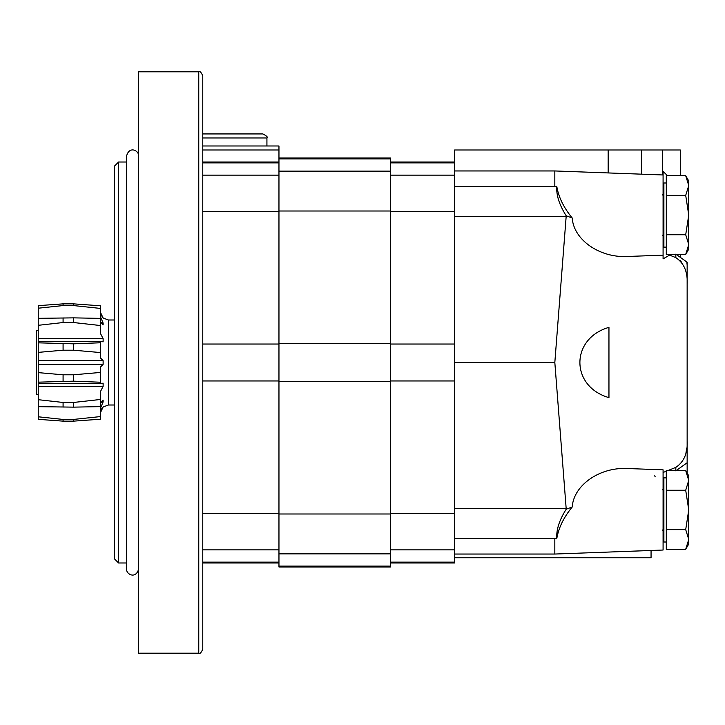 <?xml version="1.0" encoding="UTF-8"?>
<svg xmlns="http://www.w3.org/2000/svg" width="725" height="725" viewBox="0 0 725 725"><rect width="100%" height="100%" fill="white"/><g stroke="black" fill="none" stroke-linecap="round" stroke-linejoin="round"><path stroke-width="1.09" d="M202.773 145.979L278.962 145.979L278.962 566.995L390.431 566.995L390.431 566.125L278.962 566.125M198.768 71.793C199.738 70.778 201.079 72.11 202.773 75.808L202.773 649.192C201.079 652.89 199.738 654.222 198.768 653.207L138.62 653.207L138.62 71.793L198.768 71.793L198.768 653.207M114.559 166.025L114.559 558.975L118.574 562.99L118.574 162.01L114.559 166.025M266.927 145.979L266.927 137.958C268.15 137.342 266.818 136.01 262.921 133.944L202.773 133.944M242.866 133.944L230.84 133.944M73.569 303.857L100.403 305.796L73.569 303.857L63.084 303.857L73.569 303.857L73.569 305.569L100.403 308.415L100.403 316.608L103.122 323.078L101.074 323.078M73.569 305.569L63.084 305.569L38.253 308.207L38.253 325.308L63.084 322.534L73.569 322.534L100.403 325.525L100.403 333.328L103.122 338.693L38.253 338.693L38.253 352.377L63.084 350.202L73.569 350.202L100.403 352.549L100.403 357.86L103.122 360.688L103.122 364.312L100.403 367.14L100.403 372.451L73.569 374.798L73.569 381.169L100.403 382.229L100.458 383.652L38.253 383.652L38.253 419.349L63.084 421.143L38.253 419.349M38.253 305.651L63.084 303.857L38.253 305.651L38.253 308.207M38.253 325.308L38.253 338.693M73.569 374.798L63.084 374.798L38.253 372.623L38.253 382.166L73.569 381.169M103.122 364.312L38.253 364.312L38.253 372.623M101.935 408.257L100.412 412.525M100.403 412.806L103.122 406.97L108.424 405.003L108.424 319.997L103.122 318.03L100.403 312.194L101.083 315.293M100.403 403.743L103.122 400.109L103.122 401.922L100.403 408.392L100.403 416.585L73.569 419.431L73.569 421.143L100.403 419.204L73.569 421.143L63.084 421.143L73.569 421.143M100.403 383.634L103.122 383.163L103.122 386.307L100.403 391.672L100.403 399.475L73.569 402.466L73.569 407.133L100.403 406.625L100.403 399.475M103.122 338.693L103.122 341.837L100.458 341.348L38.253 341.348M103.122 323.078L103.122 324.891L100.403 321.257M101.935 316.743L103.004 317.922M103.122 360.688L38.253 360.688L38.253 364.312M38.253 352.377L38.253 360.688M73.569 419.431L63.084 419.431L38.253 416.793M103.122 401.922L101.074 401.922M38.253 382.166L38.253 383.652M100.403 325.525L100.403 318.375L73.569 317.867L38.253 318.329M100.403 352.549L100.403 341.366M100.403 305.796L100.403 308.415M100.403 342.771L73.569 343.831L38.253 342.834M73.569 402.466L63.084 402.466L38.253 399.692M103.122 386.307L38.253 386.307M38.253 406.671L73.569 407.133M100.403 372.451L100.403 382.229M100.403 416.585L100.403 419.204M278.962 158.005L390.431 158.005L390.431 566.125M38.253 330.419L36.25 330.419L36.25 394.581L38.253 394.581M641.58 174.172L641.58 149.984L454.584 149.984L454.584 562.99L390.431 562.99M669.728 254.421L669.592 255.109L663.085 258.879L663.085 255.164L627.252 256.487C599.593 257.955 573.611 239.776 572.206 217.989C563.624 207.495 558.477 196.928 556.782 186.316L554.824 186.669L554.824 170.955L454.584 170.955M667.498 175.713L663.085 171.381L663.085 255.164M557.407 534.887L556.782 538.684L554.824 538.331L556.782 538.684C558.504 528.036 563.642 517.469 572.206 507.011C573.611 485.224 599.593 467.045 627.252 468.513L663.085 469.836L663.085 550.03L554.824 554.045L454.584 554.045M558.486 530.99L557.425 534.823M655.21 476.851L654.702 475.808M651.059 550.474L651.059 557.77L454.584 557.77M454.584 538.331L554.824 538.331L554.824 554.045M454.584 186.669L554.824 186.669M572.206 217.989L566.225 215.805L566.153 216.648L454.584 216.648M566.225 215.805C559.319 204.958 556.175 195.125 556.782 186.316M663.892 479.442L663.085 480.022L663.892 479.442M675.827 254.131L687.146 262.26L687.146 462.74L675.827 470.869M676.235 254.421L680.331 257.366L676.235 254.421M687.146 265.105L686.856 262.051M687.146 462.74L687.146 473.072L688.75 475.854L685.705 470.579L688.75 480.421L685.705 470.579L666.293 470.579L666.293 549.287L685.705 549.287L688.75 539.454L688.75 509.938L685.705 529.612L666.293 529.612M687.146 459.895L687.146 443.881M680.095 260.465L681.147 261.598M686.684 448.512L686.013 452.482M556.782 538.684C556.166 529.903 559.31 520.07 566.225 509.195L554.824 362.5L566.153 216.648M566.225 509.195L572.206 507.011M663.085 472.492L666.293 471.205M667.87 470.579L675.827 467.371C684.128 461.825 687.898 452.817 687.146 440.347M687.146 284.653C687.889 272.156 684.119 263.148 675.827 257.629L669.592 255.109M608.955 327.356C570.213 338.512 570.213 386.488 608.955 397.644L608.955 327.356M554.824 362.5L454.584 362.5M641.58 149.984L680.331 149.984L680.331 175.713M680.331 254.421L680.331 257.366M662.523 149.984L662.523 174.942M688.75 180.978L685.705 175.713L688.75 185.546L688.75 180.978L685.705 175.713L666.293 175.713L666.293 254.421L685.705 254.421L688.75 244.579L688.75 215.062L685.705 234.746L666.293 234.746M685.705 195.387L688.75 215.062L688.75 185.546L685.705 195.387L666.293 195.387M666.293 182.99L663.892 182.99L663.892 247.143L666.293 247.143M685.705 234.746L688.75 244.579L688.75 249.146L685.705 254.421L688.75 249.146M688.75 480.322L685.705 490.254L688.75 509.938L688.75 475.854M685.705 490.254L666.293 490.254M666.293 477.857L663.892 477.857L663.892 542.01L666.293 542.01M685.705 529.612L688.75 539.454L688.75 544.022L685.705 549.287L688.75 544.022M278.962 149.984L202.773 149.984M278.962 344.031L202.773 344.031M278.962 211.374L202.773 211.374M278.962 380.969L202.773 380.969M278.962 513.626L202.773 513.626M278.962 549.858L202.773 549.858M278.962 562.129L202.773 562.129M278.962 162.871L202.773 162.871M278.962 175.142L202.773 175.142M266.927 137.958L202.773 137.958M63.084 303.857L63.084 305.569M63.084 343.831L63.084 350.202M63.084 419.431L63.084 421.143M63.084 402.466L63.084 407.133M63.084 374.798L63.084 381.169M73.569 343.831L73.569 350.202M73.569 317.867L73.569 322.534M63.084 317.867L63.084 322.534M390.431 343.668L278.962 343.668M390.431 211.002L278.962 211.002M390.431 381.332L278.962 381.332M390.431 513.998L278.962 513.998M390.431 553.855L278.962 553.855M390.431 158.875L278.962 158.875M390.431 171.145L278.962 171.145M454.584 211.374L390.431 211.374M454.584 175.142L390.431 175.142M454.584 344.031L390.431 344.031M454.584 380.969L390.431 380.969M454.584 513.626L390.431 513.626M454.584 549.858L390.431 549.858M454.584 562.129L390.431 562.129M454.584 162.871L390.431 162.871M651.059 550.647L646.519 550.647M566.153 508.352L454.584 508.352M608.157 149.984L608.157 172.931M675.827 254.421L675.827 257.629M675.827 467.371L675.827 470.579M202.773 562.99L278.962 562.99M202.773 162.01L278.962 162.01M126.585 162.01L118.574 162.01M126.585 562.99L118.574 562.99M138.62 156.002C139.182 150.646 129.304 145.498 126.585 156.002L126.585 568.998C126.023 574.436 136.019 579.42 138.62 568.998M114.559 319.997L108.424 319.997M114.559 405.003L108.424 405.003M390.431 162.01L454.584 162.01M663.085 174.97L554.824 170.955M662.287 235.118L663.892 236.722M662.287 195.016L663.892 193.412M662.287 529.984L663.892 531.588L662.287 529.984M662.287 489.882L663.892 488.278"/></g></svg>
